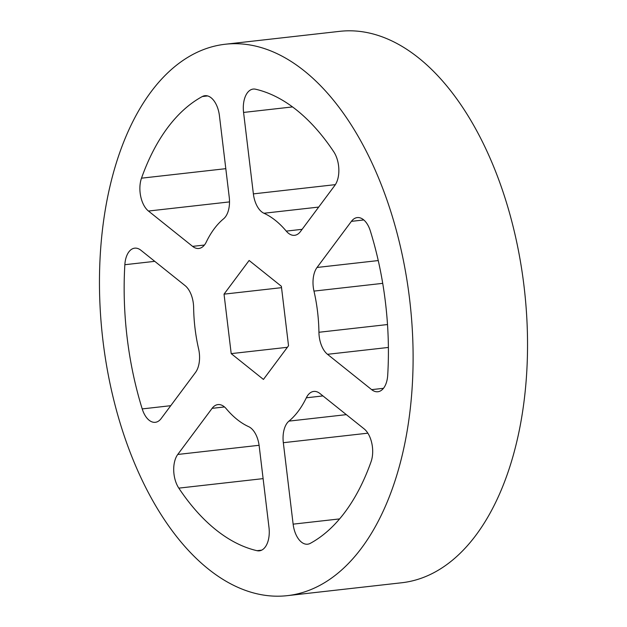 <?xml version="1.0" encoding="UTF-8"?>
<svg xmlns="http://www.w3.org/2000/svg" width="627" height="627" viewBox="0 0 627 627"><rect width="100%" height="100%" fill="white"/><g stroke="black" fill="none" stroke-linecap="round" stroke-linejoin="round"><path stroke-width="0.94" d="M140.111 475.901A277.447 154.689 -96.4 0 0 287.362 595.65A277.447 154.689 -96.4 0 0 405.285 441.118A277.447 154.689 -96.4 0 0 372.454 164A277.447 154.689 -96.4 0 0 225.203 44.251A277.447 154.689 -96.4 0 0 107.288 198.783A277.447 154.689 -96.4 0 0 140.111 475.901M287.362 595.65L401.797 582.749A277.447 154.689 -96.4 0 0 519.712 428.217A277.447 154.689 -96.4 0 0 486.889 151.099A277.447 154.689 -96.4 0 0 339.638 31.35L225.203 44.251M148.458 211.04A21.843 12.179 83.6 0 1 143.081 203.704A21.843 12.179 83.6 0 1 141.498 178.178A233.753 130.33 83.6 0 1 202.317 96.534A21.843 12.179 83.6 0 1 204.919 95.704A21.843 12.179 83.6 0 1 219.434 115.752L229.239 197.199A21.843 12.179 83.6 0 1 223.604 218.792A110.869 61.814 -96.4 0 0 206.244 242.1A21.843 12.179 83.6 0 1 198.83 248.464A21.843 12.179 83.6 0 1 192.607 246.372L148.458 211.04L229.513 201.902M310.247 543.374A21.843 12.179 83.6 0 1 307.653 544.197A21.843 12.179 83.6 0 1 296.054 534.768A21.843 12.179 83.6 0 1 293.13 524.148L283.326 442.701A21.843 12.179 83.6 0 1 288.961 421.117A110.869 61.814 -96.4 0 0 306.321 397.8A21.843 12.179 83.6 0 1 313.735 391.436A21.843 12.179 83.6 0 1 319.958 393.529L364.107 428.86A21.843 12.179 83.6 0 1 371.066 461.723A233.753 130.33 83.6 0 1 310.247 543.374M178.813 488.127A21.843 12.179 83.6 0 1 176.908 484.695A21.843 12.179 83.6 0 1 177.755 454.457L212.106 408.342A21.843 12.179 83.6 0 1 217.953 404.587A21.843 12.179 83.6 0 1 226.308 408.796A110.869 61.814 -96.4 0 0 248.629 426.65A21.843 12.179 83.6 0 1 259.186 446.016L268.991 527.464A21.843 12.179 83.6 0 1 259.374 550.827A21.843 12.179 83.6 0 1 256.992 550.686A233.753 130.33 83.6 0 1 178.813 488.127L263.113 478.628M161.163 418.554A21.843 12.179 83.6 0 1 155.316 422.308A21.843 12.179 83.6 0 1 143.724 412.879A21.843 12.179 83.6 0 1 142.211 408.914A233.753 130.33 83.6 0 1 124.851 264.712A21.843 12.179 83.6 0 1 134.687 248.167A21.843 12.179 83.6 0 1 140.91 250.259L185.059 285.591A21.843 12.179 83.6 0 1 193.633 307.63A110.869 61.814 -96.4 0 0 198.587 348.8A21.843 12.179 83.6 0 1 195.514 372.438L161.163 418.554M263.936 213.251A21.843 12.179 83.6 0 1 256.302 204.504A21.843 12.179 83.6 0 1 253.379 193.884L243.574 112.437A21.843 12.179 83.6 0 1 253.19 89.073A21.843 12.179 83.6 0 1 255.573 89.214A233.753 130.33 83.6 0 1 333.752 151.773A21.843 12.179 83.6 0 1 334.81 185.443L300.458 231.559A21.843 12.179 83.6 0 1 294.612 235.313A21.843 12.179 83.6 0 1 286.257 231.112A110.869 61.814 -96.4 0 0 263.936 213.251L318.696 207.075M327.506 354.31A21.843 12.179 83.6 0 1 322.129 346.982A21.843 12.179 83.6 0 1 318.931 332.271A110.869 61.814 -96.4 0 0 313.978 291.1A21.843 12.179 83.6 0 1 317.05 267.463L351.402 221.355A21.843 12.179 83.6 0 1 357.249 217.593A21.843 12.179 83.6 0 1 370.353 230.987A233.753 130.33 83.6 0 1 387.713 375.189A21.843 12.179 83.6 0 1 377.877 391.742A21.843 12.179 83.6 0 1 371.654 389.641L327.506 354.31L388.395 347.444M281.366 286.273L288.53 345.751L263.442 379.429L231.198 353.628L224.035 294.149L249.123 260.471L281.366 286.273M281.539 287.668L224.035 294.149M287.378 347.295L231.198 353.628M292.511 106.919L243.574 112.437M335.367 184.636L253.379 193.884M286.257 231.112L302.128 229.317M141.498 178.178L225.806 168.671M204.426 245.039L192.607 246.372M207.631 95.931L202.317 96.534M322.952 395.927L306.321 397.8M288.961 421.117L346.339 414.643M367.845 433.179L283.326 442.701M339.599 518.913L293.13 524.148M363.785 219.952L351.402 221.355M378.253 260.566L317.05 267.463M382.721 283.349L313.978 291.1M318.931 332.271L387.51 324.543M383.481 388.309L371.654 389.641M256.992 550.686L261.663 550.161M224.49 406.947L212.106 408.342M259.092 445.288L177.755 454.457M170.74 405.693L142.211 408.914M154.751 261.341L124.851 264.712"/></g></svg>
